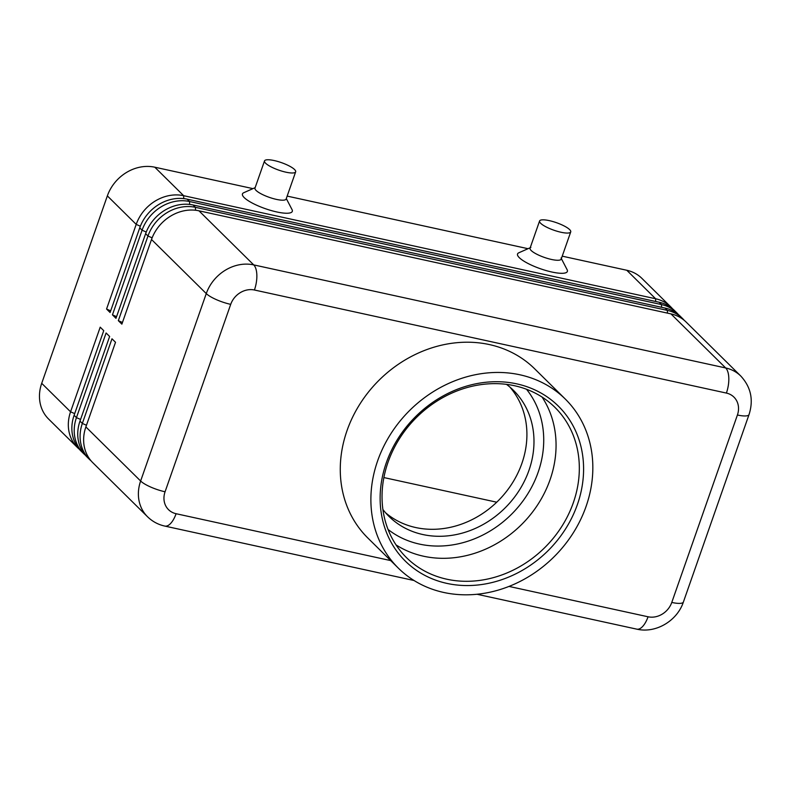 <?xml version="1.0" encoding="UTF-8"?>
<svg xmlns="http://www.w3.org/2000/svg" width="790" height="790" viewBox="0 0 790 790"><rect width="100%" height="100%" fill="white"/><g stroke="black" fill="none" stroke-linecap="round" stroke-linejoin="round"><path stroke-width="1.19" d="M390.695 560.584L176.091 513.717A19.799 17.133 -45.4 0 1 165.071 491.785A19.799 4.77 -160.7 0 1 150.712 487.055A19.799 4.77 -160.7 0 1 140.63 481.011A39.599 34.266 134.6 0 0 141.825 508.888A39.599 34.266 134.6 0 0 147.552 516.779L92.795 462.693A39.599 34.266 -45.4 0 1 87.068 454.803A39.599 34.266 -45.4 0 1 85.873 426.926L115.518 342.287L111.983 338.791L82.338 423.44A39.599 34.266 134.6 0 0 83.533 451.317A39.599 34.266 134.6 0 0 89.26 459.207L86.9 456.877A39.599 34.266 -45.4 0 1 81.182 448.987A39.599 34.266 -45.4 0 1 79.987 421.119L109.632 336.471L106.097 332.985L76.452 417.624A39.599 34.266 134.6 0 0 77.647 445.501A39.599 34.266 134.6 0 0 83.375 453.391L81.015 451.06A39.599 34.266 -45.4 0 1 75.297 443.17A39.599 34.266 -45.4 0 1 74.102 415.303L103.737 330.654L100.212 327.169L70.567 411.807A39.599 34.266 134.6 0 0 71.762 439.684A39.599 34.266 134.6 0 0 77.479 447.575A39.599 34.266 134.6 0 0 79.326 449.243M74.685 413.624L70.567 411.807L41.712 383.318A39.599 34.266 134.6 0 0 42.907 411.195A39.599 34.266 134.6 0 0 48.634 419.075L77.479 447.575M83.375 453.391A39.599 34.266 134.6 0 0 85.211 455.06M89.26 459.207A39.599 34.266 134.6 0 0 91.097 460.876M672.438 308.673A39.599 34.266 134.6 0 0 670.74 306.856A39.599 34.266 134.6 0 0 655.621 298.758L183.655 195.693A39.599 34.266 134.6 0 0 155.363 200.956A39.599 34.266 134.6 0 0 136.206 224.38L106.561 309.028L110.096 312.514L139.731 227.875A39.599 34.266 -45.4 0 1 158.899 204.442A39.599 34.266 -45.4 0 1 187.181 199.179L659.146 302.244A39.599 34.266 -45.4 0 1 674.275 310.351L676.625 312.672A39.599 34.266 134.6 0 0 661.507 304.575L189.541 201.509A39.599 34.266 134.6 0 0 161.249 206.773A39.599 34.266 134.6 0 0 142.091 230.196L112.447 314.845L115.982 318.331L145.627 233.692A39.599 34.266 -45.4 0 1 164.784 210.258A39.599 34.266 -45.4 0 1 193.076 204.995L665.042 308.06A39.599 34.266 -45.4 0 1 680.16 316.168L682.52 318.488A39.599 34.266 134.6 0 0 667.392 310.391L195.426 207.326A39.599 34.266 134.6 0 0 167.134 212.589A39.599 34.266 134.6 0 0 147.977 236.013L118.332 320.661L121.867 324.147L151.512 239.498A39.599 34.266 -45.4 0 1 170.67 216.075A39.599 34.266 -45.4 0 1 198.962 210.811L670.927 313.877A39.599 34.266 -45.4 0 1 686.046 321.974L740.803 376.06A39.599 34.266 134.6 0 0 725.684 367.962A19.799 8.71 102.3 0 1 728.814 378.203A19.799 8.71 102.3 0 1 726.395 393.074A19.799 17.133 -45.4 0 1 737.416 415.007L671.777 602.434A19.799 17.133 -45.4 0 1 648.057 616.783L508.997 586.417M670.74 306.856L641.895 278.366A39.599 34.266 134.6 0 0 626.766 270.259L655.621 298.758L655.69 301.494M183.734 198.616L183.655 195.693L154.8 167.203A39.599 34.266 134.6 0 0 126.509 172.457A39.599 34.266 134.6 0 0 107.351 195.89L136.206 224.38L140.353 226.217M684.209 320.306A39.599 34.266 134.6 0 0 682.52 318.488M678.324 314.489A39.599 34.266 134.6 0 0 676.625 312.672M539.58 220.993L530.051 248.198A16.501 3.97 19.3 0 0 551.519 259.466A16.501 3.97 19.3 0 0 561.196 259.11L570.726 231.905A16.501 3.97 19.3 0 0 549.267 220.627A16.501 3.97 19.3 0 0 539.58 220.993A16.501 3.97 19.3 0 0 561.038 232.26A16.501 3.97 19.3 0 0 570.726 231.895M561.038 258.004L567.111 269.686A26.406 6.36 -160.7 0 1 551.874 272.027A26.406 6.36 -160.7 0 1 525.231 261.944A26.406 6.36 -160.7 0 1 518.832 252.78L530.87 247.438M295.657 171.835L286.128 199.041A16.501 3.97 -160.7 0 1 276.441 199.396A16.501 3.97 -160.7 0 1 254.982 188.129L264.512 160.923A16.501 3.97 -160.7 0 1 274.199 160.558A16.501 3.97 -160.7 0 1 295.657 171.835A16.501 3.97 -160.7 0 1 285.97 172.19A16.501 3.97 -160.7 0 1 264.512 160.923M286.296 198.567L292.043 209.617A26.406 6.36 -160.7 0 1 276.796 211.957A26.406 6.36 -160.7 0 1 250.154 201.885A26.406 6.36 -160.7 0 1 243.764 192.711L255.15 187.655M385.599 512.799A88.579 76.63 134.6 0 0 415.767 527.552A88.579 76.63 134.6 0 0 510.873 485.356A88.579 76.63 134.6 0 0 509.827 387.021M506.479 384.355A88.579 76.63 -45.4 0 1 513.49 390.379A88.579 76.63 -45.4 0 1 519.494 489.948A88.579 76.63 -45.4 0 1 422.828 534.534A88.579 76.63 -45.4 0 1 388.996 516.413A88.579 76.63 -45.4 0 1 382.893 509.481M446.804 579.208A105.603 91.364 -45.4 0 1 406.475 557.612A105.603 91.364 -45.4 0 1 399.315 438.894A105.603 91.364 -45.4 0 1 514.557 385.737A105.603 91.364 -45.4 0 1 554.896 407.334A105.603 91.364 -45.4 0 1 562.045 526.051A105.603 91.364 -45.4 0 1 446.804 579.208M446.923 583.395A108.902 94.217 -45.4 0 1 386.31 462.772A108.902 94.217 -45.4 0 1 516.798 383.871A108.902 94.217 -45.4 0 1 577.411 504.504A108.902 94.217 -45.4 0 1 446.923 583.395M542.058 397.054A105.603 91.364 -45.4 0 1 550.067 479.718A105.603 91.364 -45.4 0 1 423.529 556.219A105.603 91.364 -45.4 0 1 396.037 544.903M519.968 374.806A118.806 102.789 -45.4 0 1 565.344 399.108A118.806 102.789 -45.4 0 1 573.402 532.658A118.806 102.789 -45.4 0 1 443.743 592.461A118.806 102.789 -45.4 0 1 398.367 568.158A118.806 102.789 -45.4 0 1 390.319 434.609A118.806 102.789 -45.4 0 1 519.968 374.806M398.367 568.158L367.755 537.921A118.806 102.789 -45.4 0 1 359.707 404.371A118.806 102.789 -45.4 0 1 489.356 344.568A118.806 102.789 -45.4 0 1 534.731 368.871L565.344 399.108M383.881 477.565L496.732 502.203M122.46 322.478L118.332 320.661M116.565 316.662L112.447 314.845M41.712 383.318L107.351 195.89M110.679 310.845L106.561 309.028M154.8 167.203L252.948 188.632M287.155 196.098L528.026 248.702M562.233 256.167L626.766 270.259M388.038 529.448A99.007 85.656 134.6 0 0 538.108 472.361A99.007 85.656 134.6 0 0 526.505 389.253M74.102 415.303L76.452 417.624L80.57 419.441M79.987 421.119L82.338 423.44L86.466 425.257M665.042 308.06L667.392 310.391L667.471 313.126M659.146 302.244L661.507 304.575L661.586 307.31M195.515 210.249L195.426 207.326L193.076 204.995M670.927 313.877L725.684 367.962L253.718 264.897A39.599 34.266 134.6 0 0 225.427 270.15A39.599 34.266 134.6 0 0 206.269 293.584L140.63 481.011L85.873 426.926M165.071 491.785L230.71 304.357A19.799 17.133 -45.4 0 1 254.429 290.009A19.799 8.71 -77.7 0 0 256.849 275.137A19.799 8.71 -77.7 0 0 253.718 264.897L198.962 210.811M189.62 204.432L189.541 201.509L187.181 199.179M737.416 415.007A19.799 4.77 -160.7 0 0 747.626 415.649A19.799 4.77 -160.7 0 0 749.038 414.572L683.399 602A19.799 4.77 -160.7 0 1 681.997 603.076A19.799 4.77 -160.7 0 1 671.777 602.434M230.71 304.357A19.799 4.77 -160.7 0 1 216.351 299.627A19.799 4.77 -160.7 0 1 206.269 293.584L151.512 239.498M176.091 513.717A19.799 8.71 102.3 0 1 169.524 524.501A19.799 8.71 102.3 0 1 164.804 526.081L414.059 580.512M476.992 594.258L636.76 629.146A19.799 8.71 -77.7 0 0 641.49 627.566A19.799 8.71 -77.7 0 0 648.057 616.783M254.429 290.009L726.395 393.074M152.134 237.839L147.977 236.013L145.627 233.692M139.731 227.875L142.091 230.196L146.239 232.033M147.552 516.779C152.411 521.509 158.158 524.609 164.804 526.081M683.399 602C677.237 620.812 655.809 633.679 636.76 629.146M749.038 414.572C753.7 399.957 750.954 387.12 740.803 376.06"/></g></svg>
